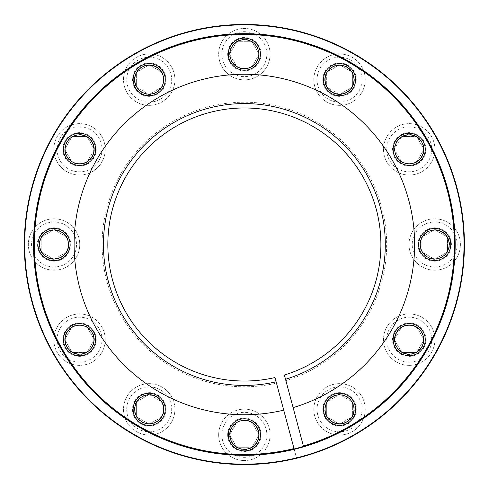 <?xml version="1.0" encoding="UTF-8"?>
<svg xmlns="http://www.w3.org/2000/svg" width="489" height="489" viewBox="0 0 489 489"><rect width="100%" height="100%" fill="white"/><g stroke="black" fill="none" stroke-linecap="round" stroke-linejoin="round"><path stroke-width="0.37" stroke-dasharray="2.44 1.83" d="M274.983 377.551A136.529 136.529 0 0 1 112.922 207.599A136.529 136.529 0 0 1 339.751 146.822A136.529 136.529 0 0 1 284.378 375.032L303.51 446.433A210.411 210.411 0 0 1 294.115 448.951L296.609 458.26A220.05 220.05 0 0 1 32.237 185.985A220.05 220.05 0 0 1 398.816 87.757A220.05 220.05 0 0 1 306.004 455.742A220.05 220.05 0 0 0 398.816 87.757A220.05 220.05 0 0 0 32.237 185.985A220.05 220.05 0 0 0 296.609 458.26A220.05 220.05 0 0 1 25.893 270.802A220.05 220.05 0 0 1 244.366 24.45A220.05 220.05 0 0 1 296.597 458.26L274.983 377.551M276.474 383.113L276.12 381.805L276.474 383.113A142.287 142.287 0 0 1 107.36 206.107A142.287 142.287 0 0 1 343.822 142.751A142.287 142.287 0 0 1 285.869 380.595L285.521 379.287L285.869 380.595M303.614 446.818A210.814 210.814 0 0 1 294.219 449.336M305.9 455.351A219.647 219.647 0 0 1 32.629 186.089A219.647 219.647 0 0 1 398.529 88.044A219.647 219.647 0 0 1 305.9 455.351M157.232 395.424A16.064 16.064 0 0 0 135.288 401.304A16.064 16.064 0 0 0 141.168 423.248A16.064 16.064 0 0 0 163.112 417.368A16.064 16.064 0 0 0 157.232 395.424M283.718 410.149A170.258 170.258 0 0 1 80.337 198.87A170.258 170.258 0 0 1 363.608 122.971A170.258 170.258 0 0 1 293.113 407.63M260.429 434.837A16.064 16.064 0 0 0 244.366 418.773A16.064 16.064 0 0 0 228.302 434.837A16.064 16.064 0 0 0 244.366 450.895A16.064 16.064 0 0 0 260.429 434.837M353.443 401.304A16.064 16.064 0 0 0 331.505 395.424A16.064 16.064 0 0 0 325.625 417.368A16.064 16.064 0 0 0 347.563 423.248A16.064 16.064 0 0 0 353.443 401.304M417.233 325.76A16.064 16.064 0 0 0 395.289 331.64A16.064 16.064 0 0 0 401.169 353.578A16.064 16.064 0 0 0 423.113 347.697A16.064 16.064 0 0 0 417.233 325.76M434.703 228.436A16.064 16.064 0 0 0 418.639 244.5A16.064 16.064 0 0 0 434.703 260.564A16.064 16.064 0 0 0 450.766 244.5A16.064 16.064 0 0 0 434.703 228.436M401.169 135.422A16.064 16.064 0 0 0 395.289 157.366A16.064 16.064 0 0 0 417.233 163.24A16.064 16.064 0 0 0 423.113 141.303A16.064 16.064 0 0 0 401.169 135.422M325.625 71.632A16.064 16.064 0 0 0 331.505 93.576A16.064 16.064 0 0 0 353.443 87.696A16.064 16.064 0 0 0 347.563 65.752A16.064 16.064 0 0 0 325.625 71.632M228.302 54.163A16.064 16.064 0 0 0 244.366 70.227A16.064 16.064 0 0 0 260.429 54.163A16.064 16.064 0 0 0 244.366 38.105A16.064 16.064 0 0 0 228.302 54.163M135.288 87.696A16.064 16.064 0 0 0 157.232 93.576A16.064 16.064 0 0 0 163.112 71.632A16.064 16.064 0 0 0 141.168 65.752A16.064 16.064 0 0 0 135.288 87.696M71.498 163.24A16.064 16.064 0 0 0 93.442 157.366A16.064 16.064 0 0 0 87.562 135.422A16.064 16.064 0 0 0 65.624 141.303A16.064 16.064 0 0 0 71.498 163.24M54.035 260.564A16.064 16.064 0 0 0 70.092 244.5A16.064 16.064 0 0 0 54.035 228.436A16.064 16.064 0 0 0 37.971 244.5A16.064 16.064 0 0 0 54.035 260.564M87.562 353.578A16.064 16.064 0 0 0 93.442 331.64A16.064 16.064 0 0 0 71.498 325.76A16.064 16.064 0 0 0 65.624 347.697A16.064 16.064 0 0 0 87.562 353.578M236.951 421.989A14.835 14.835 0 0 0 236.951 447.686A14.835 14.835 0 0 0 259.207 434.837A14.835 14.835 0 0 0 236.951 421.989L251.786 421.989L259.207 434.837L251.786 421.989L236.951 421.989L229.53 434.837L236.951 447.686L229.53 434.837L236.951 421.989M236.951 447.686L251.786 447.686L259.207 434.837L251.786 447.686L236.951 447.686M228.302 434.837A16.064 16.064 0 0 0 252.397 448.743A16.064 16.064 0 0 0 252.397 420.925A16.064 16.064 0 0 0 228.302 434.837A16.064 16.064 0 0 0 252.397 448.743A16.064 16.064 0 0 0 252.397 420.925A16.064 16.064 0 0 0 228.302 434.837A16.064 16.064 0 0 0 252.397 448.743A16.064 16.064 0 0 0 252.397 420.925A16.064 16.064 0 0 0 228.302 434.837A16.064 16.064 0 0 0 252.397 448.743A16.064 16.064 0 0 0 252.397 420.925A16.064 16.064 0 0 0 228.302 434.837A16.064 16.064 0 0 0 252.397 448.743A16.064 16.064 0 0 0 252.397 420.925A16.064 16.064 0 0 0 228.302 434.837M218.669 434.837A25.697 25.697 0 0 0 257.214 457.093A25.697 25.697 0 0 0 257.214 412.582A25.697 25.697 0 0 0 218.669 434.837A25.697 25.697 0 0 0 244.366 460.534A25.697 25.697 0 0 0 270.069 434.837A25.697 25.697 0 0 0 244.366 409.134A25.697 25.697 0 0 0 218.669 434.837M229.909 434.837A14.456 14.456 0 0 0 251.597 447.356A14.456 14.456 0 0 0 251.597 422.319A14.456 14.456 0 0 0 229.909 434.837A14.456 14.456 0 0 0 251.597 447.356A14.456 14.456 0 0 0 251.597 422.319A14.456 14.456 0 0 0 229.909 434.837M326.683 401.915A14.835 14.835 0 0 0 339.537 424.171A14.835 14.835 0 0 0 352.386 401.915A14.835 14.835 0 0 0 326.683 401.915L339.537 394.501L352.386 401.915L339.537 394.501L326.683 401.915L326.683 416.756L339.537 424.171L326.683 416.756L326.683 401.915M339.537 424.171L352.386 416.756L352.386 401.915L352.386 416.756L339.537 424.171M325.625 417.368A16.064 16.064 0 0 0 353.443 417.368A16.064 16.064 0 0 0 339.537 393.272A16.064 16.064 0 0 0 325.625 417.368A16.064 16.064 0 0 0 353.443 417.368A16.064 16.064 0 0 0 339.537 393.272A16.064 16.064 0 0 0 325.625 417.368A16.064 16.064 0 0 0 353.443 417.368A16.064 16.064 0 0 0 339.537 393.272A16.064 16.064 0 0 0 325.625 417.368A16.064 16.064 0 0 0 353.443 417.368A16.064 16.064 0 0 0 339.537 393.272A16.064 16.064 0 0 0 325.625 417.368A16.064 16.064 0 0 0 353.443 417.368A16.064 16.064 0 0 0 339.537 393.272A16.064 16.064 0 0 0 325.625 417.368M317.275 422.184A25.697 25.697 0 0 0 361.793 422.184A25.697 25.697 0 0 0 339.537 383.639A25.697 25.697 0 0 0 317.275 422.184A25.697 25.697 0 0 0 352.386 431.591A25.697 25.697 0 0 0 361.793 396.487A25.697 25.697 0 0 0 326.683 387.08A25.697 25.697 0 0 0 317.275 422.184M327.013 416.561A14.456 14.456 0 0 0 352.056 416.561A14.456 14.456 0 0 0 339.537 394.88A14.456 14.456 0 0 0 327.013 416.561A14.456 14.456 0 0 0 352.056 416.561A14.456 14.456 0 0 0 339.537 394.88A14.456 14.456 0 0 0 327.013 416.561M394.366 339.666A14.835 14.835 0 0 0 416.622 352.52A14.835 14.835 0 0 0 416.622 326.817A14.835 14.835 0 0 0 394.366 339.666L401.781 326.817L416.622 326.817L401.781 326.817L394.366 339.666L401.781 352.52L416.622 352.52L401.781 352.52L394.366 339.666M416.622 352.52L424.042 339.666L416.622 326.817L424.042 339.666L416.622 352.52M401.169 353.578A16.064 16.064 0 0 0 425.265 339.666A16.064 16.064 0 0 0 401.169 325.76A16.064 16.064 0 0 0 401.169 353.578A16.064 16.064 0 0 0 425.265 339.666A16.064 16.064 0 0 0 401.169 325.76A16.064 16.064 0 0 0 401.169 353.578A16.064 16.064 0 0 0 425.265 339.666A16.064 16.064 0 0 0 401.169 325.76A16.064 16.064 0 0 0 401.169 353.578A16.064 16.064 0 0 0 425.265 339.666A16.064 16.064 0 0 0 401.169 325.76A16.064 16.064 0 0 0 401.169 353.578A16.064 16.064 0 0 0 425.265 339.666A16.064 16.064 0 0 0 401.169 325.76A16.064 16.064 0 0 0 401.169 353.578M396.353 361.921A25.697 25.697 0 0 0 434.904 339.666A25.697 25.697 0 0 0 396.353 317.41A25.697 25.697 0 0 0 396.353 361.921A25.697 25.697 0 0 0 431.457 352.52A25.697 25.697 0 0 0 422.05 317.41A25.697 25.697 0 0 0 386.946 326.817A25.697 25.697 0 0 0 396.353 361.921M401.976 352.19A14.456 14.456 0 0 0 423.657 339.666A14.456 14.456 0 0 0 401.976 327.147A14.456 14.456 0 0 0 401.976 352.19A14.456 14.456 0 0 0 423.657 339.666A14.456 14.456 0 0 0 401.976 327.147A14.456 14.456 0 0 0 401.976 352.19M421.854 251.921A14.835 14.835 0 0 0 447.551 251.921A14.835 14.835 0 0 0 434.703 229.665A14.835 14.835 0 0 0 421.854 251.921L421.854 237.079L434.703 229.665L421.854 237.079L421.854 251.921L434.703 259.335L447.551 251.921L434.703 259.335L421.854 251.921M447.551 251.921L447.551 237.079L434.703 229.665L447.551 237.079L447.551 251.921M434.703 260.564A16.064 16.064 0 0 0 448.615 236.468A16.064 16.064 0 0 0 420.791 236.468A16.064 16.064 0 0 0 434.703 260.564A16.064 16.064 0 0 0 448.615 236.468A16.064 16.064 0 0 0 420.791 236.468A16.064 16.064 0 0 0 434.703 260.564A16.064 16.064 0 0 0 448.615 236.468A16.064 16.064 0 0 0 420.791 236.468A16.064 16.064 0 0 0 434.703 260.564A16.064 16.064 0 0 0 448.615 236.468A16.064 16.064 0 0 0 420.791 236.468A16.064 16.064 0 0 0 434.703 260.564A16.064 16.064 0 0 0 448.615 236.468A16.064 16.064 0 0 0 420.791 236.468A16.064 16.064 0 0 0 434.703 260.564M434.703 270.197A25.697 25.697 0 0 0 456.958 231.652A25.697 25.697 0 0 0 412.447 231.652A25.697 25.697 0 0 0 434.703 270.197A25.697 25.697 0 0 0 460.4 244.5A25.697 25.697 0 0 0 434.703 218.803A25.697 25.697 0 0 0 409.006 244.5A25.697 25.697 0 0 0 434.703 270.197M434.703 258.956A14.456 14.456 0 0 0 447.221 237.275A14.456 14.456 0 0 0 422.184 237.275A14.456 14.456 0 0 0 434.703 258.956A14.456 14.456 0 0 0 447.221 237.275A14.456 14.456 0 0 0 422.184 237.275A14.456 14.456 0 0 0 434.703 258.956M401.781 162.183A14.835 14.835 0 0 0 424.042 149.334A14.835 14.835 0 0 0 401.781 136.48A14.835 14.835 0 0 0 401.781 162.183L394.366 149.334L401.781 136.48L394.366 149.334L401.781 162.183L416.622 162.183L424.042 149.334L416.622 162.183L401.781 162.183M424.042 149.334L416.622 136.48L401.781 136.48L416.622 136.48L424.042 149.334M422.05 171.59A25.697 25.697 0 0 0 422.05 127.079A25.697 25.697 0 0 0 383.504 149.334A25.697 25.697 0 0 0 422.05 171.59A25.697 25.697 0 0 0 431.457 136.48A25.697 25.697 0 0 0 396.353 127.079A25.697 25.697 0 0 0 386.946 162.183A25.697 25.697 0 0 0 422.05 171.59M417.233 163.24A16.064 16.064 0 0 0 417.233 135.422A16.064 16.064 0 0 0 393.138 149.334A16.064 16.064 0 0 0 417.233 163.24A16.064 16.064 0 0 0 417.233 135.422A16.064 16.064 0 0 0 393.138 149.334A16.064 16.064 0 0 0 417.233 163.24A16.064 16.064 0 0 0 417.233 135.422A16.064 16.064 0 0 0 393.138 149.334A16.064 16.064 0 0 0 417.233 163.24A16.064 16.064 0 0 0 417.233 135.422A16.064 16.064 0 0 0 393.138 149.334A16.064 16.064 0 0 0 417.233 163.24M416.432 161.853A14.456 14.456 0 0 0 416.432 136.816A14.456 14.456 0 0 0 394.745 149.334A14.456 14.456 0 0 0 416.432 161.853A14.456 14.456 0 0 0 416.432 136.816A14.456 14.456 0 0 0 394.745 149.334A14.456 14.456 0 0 0 416.432 161.853M339.537 94.505A14.835 14.835 0 0 0 352.386 72.244A14.835 14.835 0 0 0 326.683 72.244A14.835 14.835 0 0 0 339.537 94.505L326.683 87.085L326.683 72.244L326.683 87.085L339.537 94.505L352.386 87.085L352.386 72.244L352.386 87.085L339.537 94.505M352.386 72.244L339.537 64.829L326.683 72.244L339.537 64.829L352.386 72.244M353.443 87.696A16.064 16.064 0 0 0 339.537 63.601A16.064 16.064 0 0 0 325.625 87.696A16.064 16.064 0 0 0 353.443 87.696A16.064 16.064 0 0 0 339.537 63.601A16.064 16.064 0 0 0 325.625 87.696A16.064 16.064 0 0 0 353.443 87.696A16.064 16.064 0 0 0 339.537 63.601A16.064 16.064 0 0 0 325.625 87.696A16.064 16.064 0 0 0 353.443 87.696A16.064 16.064 0 0 0 339.537 63.601A16.064 16.064 0 0 0 325.625 87.696A16.064 16.064 0 0 0 353.443 87.696A16.064 16.064 0 0 0 339.537 63.601A16.064 16.064 0 0 0 325.625 87.696A16.064 16.064 0 0 0 353.443 87.696M361.793 92.513A25.697 25.697 0 0 0 339.537 53.967A25.697 25.697 0 0 0 317.275 92.513A25.697 25.697 0 0 0 361.793 92.513A25.697 25.697 0 0 0 352.386 57.409A25.697 25.697 0 0 0 317.275 66.816A25.697 25.697 0 0 0 326.683 101.92A25.697 25.697 0 0 0 361.793 92.513M352.056 86.895A14.456 14.456 0 0 0 339.537 65.208A14.456 14.456 0 0 0 327.013 86.895A14.456 14.456 0 0 0 352.056 86.895A14.456 14.456 0 0 0 339.537 65.208A14.456 14.456 0 0 0 327.013 86.895A14.456 14.456 0 0 0 352.056 86.895M251.786 67.017A14.835 14.835 0 0 0 251.786 41.314A14.835 14.835 0 0 0 229.53 54.163A14.835 14.835 0 0 0 251.786 67.017L236.951 67.017L229.53 54.163L236.951 67.017L251.786 67.017L259.207 54.163L251.786 41.314L259.207 54.163L251.786 67.017M251.786 41.314L236.951 41.314L229.53 54.163L236.951 41.314L251.786 41.314M260.429 54.163A16.064 16.064 0 0 0 236.334 40.257A16.064 16.064 0 0 0 236.334 68.075A16.064 16.064 0 0 0 260.429 54.163A16.064 16.064 0 0 0 236.334 40.257A16.064 16.064 0 0 0 236.334 68.075A16.064 16.064 0 0 0 260.429 54.163A16.064 16.064 0 0 0 236.334 40.257A16.064 16.064 0 0 0 236.334 68.075A16.064 16.064 0 0 0 260.429 54.163A16.064 16.064 0 0 0 236.334 40.257A16.064 16.064 0 0 0 236.334 68.075A16.064 16.064 0 0 0 260.429 54.163A16.064 16.064 0 0 0 236.334 40.257A16.064 16.064 0 0 0 236.334 68.075A16.064 16.064 0 0 0 260.429 54.163M270.069 54.163A25.697 25.697 0 0 0 231.517 31.907A25.697 25.697 0 0 0 231.517 76.418A25.697 25.697 0 0 0 270.069 54.163A25.697 25.697 0 0 0 244.366 28.466A25.697 25.697 0 0 0 218.669 54.163A25.697 25.697 0 0 0 244.366 79.866A25.697 25.697 0 0 0 270.069 54.163M258.822 54.163A14.456 14.456 0 0 0 237.141 41.644A14.456 14.456 0 0 0 237.141 66.681A14.456 14.456 0 0 0 258.822 54.163A14.456 14.456 0 0 0 237.141 41.644A14.456 14.456 0 0 0 237.141 66.681A14.456 14.456 0 0 0 258.822 54.163M162.048 87.085A14.835 14.835 0 0 0 149.2 64.829A14.835 14.835 0 0 0 136.352 87.085A14.835 14.835 0 0 0 162.048 87.085L149.2 94.505L136.352 87.085L149.2 94.505L162.048 87.085L162.048 72.244L149.2 64.829L162.048 72.244L162.048 87.085M149.2 64.829L136.352 72.244L136.352 87.085L136.352 72.244L149.2 64.829M171.456 66.816A25.697 25.697 0 0 0 126.944 66.816A25.697 25.697 0 0 0 149.2 105.361A25.697 25.697 0 0 0 171.456 66.816A25.697 25.697 0 0 0 136.352 57.409A25.697 25.697 0 0 0 126.944 92.513A25.697 25.697 0 0 0 162.048 101.92A25.697 25.697 0 0 0 171.456 66.816M163.112 71.632A16.064 16.064 0 0 0 135.288 71.632A16.064 16.064 0 0 0 149.2 95.728A16.064 16.064 0 0 0 163.112 71.632A16.064 16.064 0 0 0 135.288 71.632A16.064 16.064 0 0 0 149.2 95.728A16.064 16.064 0 0 0 163.112 71.632A16.064 16.064 0 0 0 135.288 71.632A16.064 16.064 0 0 0 149.2 95.728A16.064 16.064 0 0 0 163.112 71.632A16.064 16.064 0 0 0 135.288 71.632A16.064 16.064 0 0 0 149.2 95.728A16.064 16.064 0 0 0 163.112 71.632M161.718 72.439A14.456 14.456 0 0 0 136.682 72.439A14.456 14.456 0 0 0 149.2 94.12A14.456 14.456 0 0 0 161.718 72.439M94.371 149.334A14.835 14.835 0 0 0 72.115 136.48A14.835 14.835 0 0 0 72.115 162.183A14.835 14.835 0 0 0 94.371 149.334L86.95 162.183L72.115 162.183L86.95 162.183L94.371 149.334L86.95 136.48L72.115 136.48L86.95 136.48L94.371 149.334M72.115 136.48L64.695 149.334L72.115 162.183L64.695 149.334L72.115 136.48M87.562 135.422A16.064 16.064 0 0 0 63.472 149.334A16.064 16.064 0 0 0 87.562 163.24A16.064 16.064 0 0 0 87.562 135.422A16.064 16.064 0 0 0 63.472 149.334A16.064 16.064 0 0 0 87.562 163.24A16.064 16.064 0 0 0 87.562 135.422A16.064 16.064 0 0 0 63.472 149.334A16.064 16.064 0 0 0 87.562 163.24A16.064 16.064 0 0 0 87.562 135.422A16.064 16.064 0 0 0 63.472 149.334A16.064 16.064 0 0 0 87.562 163.24A16.064 16.064 0 0 0 87.562 135.422A16.064 16.064 0 0 0 63.472 149.334A16.064 16.064 0 0 0 87.562 163.24A16.064 16.064 0 0 0 87.562 135.422M92.384 127.079A25.697 25.697 0 0 0 53.833 149.334A25.697 25.697 0 0 0 92.384 171.59A25.697 25.697 0 0 0 92.384 127.079A25.697 25.697 0 0 0 57.274 136.48A25.697 25.697 0 0 0 66.681 171.59A25.697 25.697 0 0 0 101.785 162.183A25.697 25.697 0 0 0 92.384 127.079M86.761 136.816A14.456 14.456 0 0 0 65.074 149.334A14.456 14.456 0 0 0 86.761 161.853A14.456 14.456 0 0 0 86.761 136.816A14.456 14.456 0 0 0 65.074 149.334A14.456 14.456 0 0 0 86.761 161.853A14.456 14.456 0 0 0 86.761 136.816M66.883 237.079A14.835 14.835 0 0 0 41.18 237.079A14.835 14.835 0 0 0 54.035 259.335A14.835 14.835 0 0 0 66.883 237.079L66.883 251.921L54.035 259.335L66.883 251.921L66.883 237.079L54.035 229.665L41.18 237.079L54.035 229.665L66.883 237.079M41.18 237.079L41.18 251.921L54.035 259.335L41.18 251.921L41.18 237.079M54.035 228.436A16.064 16.064 0 0 0 40.122 252.532A16.064 16.064 0 0 0 67.94 252.532A16.064 16.064 0 0 0 54.035 228.436A16.064 16.064 0 0 0 40.122 252.532A16.064 16.064 0 0 0 67.94 252.532A16.064 16.064 0 0 0 54.035 228.436A16.064 16.064 0 0 0 40.122 252.532A16.064 16.064 0 0 0 67.94 252.532A16.064 16.064 0 0 0 54.035 228.436A16.064 16.064 0 0 0 40.122 252.532A16.064 16.064 0 0 0 67.94 252.532A16.064 16.064 0 0 0 54.035 228.436A16.064 16.064 0 0 0 40.122 252.532A16.064 16.064 0 0 0 67.94 252.532A16.064 16.064 0 0 0 54.035 228.436M54.035 218.803A25.697 25.697 0 0 0 31.773 257.348A25.697 25.697 0 0 0 76.29 257.348A25.697 25.697 0 0 0 54.035 218.803A25.697 25.697 0 0 0 28.331 244.5A25.697 25.697 0 0 0 54.035 270.197A25.697 25.697 0 0 0 79.731 244.5A25.697 25.697 0 0 0 54.035 218.803M54.035 230.044A14.456 14.456 0 0 0 41.51 251.731A14.456 14.456 0 0 0 66.553 251.731A14.456 14.456 0 0 0 54.035 230.044A14.456 14.456 0 0 0 41.51 251.731A14.456 14.456 0 0 0 66.553 251.731A14.456 14.456 0 0 0 54.035 230.044M86.95 326.817A14.835 14.835 0 0 0 64.695 339.666A14.835 14.835 0 0 0 86.95 352.52A14.835 14.835 0 0 0 86.95 326.817L94.371 339.666L86.95 352.52L94.371 339.666L86.95 326.817L72.115 326.817L64.695 339.666L72.115 326.817L86.95 326.817M64.695 339.666L72.115 352.52L86.95 352.52L72.115 352.52L64.695 339.666M66.681 317.41A25.697 25.697 0 0 0 66.681 361.921A25.697 25.697 0 0 0 105.233 339.666A25.697 25.697 0 0 0 66.681 317.41A25.697 25.697 0 0 0 57.274 352.52A25.697 25.697 0 0 0 92.384 361.921A25.697 25.697 0 0 0 101.785 326.817A25.697 25.697 0 0 0 66.681 317.41M72.305 327.147A14.456 14.456 0 0 0 72.305 352.19A14.456 14.456 0 0 0 93.986 339.666A14.456 14.456 0 0 0 72.305 327.147A14.456 14.456 0 0 0 72.305 352.19A14.456 14.456 0 0 0 93.986 339.666A14.456 14.456 0 0 0 72.305 327.147M71.498 325.76A16.064 16.064 0 0 0 71.498 353.578A16.064 16.064 0 0 0 95.593 339.666A16.064 16.064 0 0 0 71.498 325.76A16.064 16.064 0 0 0 71.498 353.578A16.064 16.064 0 0 0 95.593 339.666A16.064 16.064 0 0 0 71.498 325.76A16.064 16.064 0 0 0 71.498 353.578A16.064 16.064 0 0 0 95.593 339.666A16.064 16.064 0 0 0 71.498 325.76M149.2 394.501A14.835 14.835 0 0 0 136.352 416.756A14.835 14.835 0 0 0 162.048 416.756A14.835 14.835 0 0 0 149.2 394.501L162.048 401.915L162.048 416.756L162.048 401.915L149.2 394.501L136.352 401.915L136.352 416.756L136.352 401.915L149.2 394.501M136.352 416.756L149.2 424.171L162.048 416.756L149.2 424.171L136.352 416.756M135.288 401.304A16.064 16.064 0 0 0 149.2 425.399A16.064 16.064 0 0 0 163.112 401.304A16.064 16.064 0 0 0 135.288 401.304A16.064 16.064 0 0 0 149.2 425.399A16.064 16.064 0 0 0 163.112 401.304A16.064 16.064 0 0 0 135.288 401.304A16.064 16.064 0 0 0 149.2 425.399A16.064 16.064 0 0 0 163.112 401.304A16.064 16.064 0 0 0 135.288 401.304A16.064 16.064 0 0 0 149.2 425.399A16.064 16.064 0 0 0 163.112 401.304A16.064 16.064 0 0 0 135.288 401.304A16.064 16.064 0 0 0 149.2 425.399A16.064 16.064 0 0 0 163.112 401.304A16.064 16.064 0 0 0 135.288 401.304M126.944 396.487A25.697 25.697 0 0 0 149.2 435.033A25.697 25.697 0 0 0 171.456 396.487A25.697 25.697 0 0 0 126.944 396.487A25.697 25.697 0 0 0 136.352 431.591A25.697 25.697 0 0 0 171.456 422.184A25.697 25.697 0 0 0 162.048 387.08A25.697 25.697 0 0 0 126.944 396.487M136.682 402.105A14.456 14.456 0 0 0 149.2 423.792A14.456 14.456 0 0 0 161.718 402.105A14.456 14.456 0 0 0 136.682 402.105A14.456 14.456 0 0 0 149.2 423.792A14.456 14.456 0 0 0 161.718 402.105A14.456 14.456 0 0 0 136.682 402.105M221.878 434.837A22.488 22.488 0 0 0 255.613 454.312A22.488 22.488 0 0 0 255.613 415.363A22.488 22.488 0 0 0 221.878 434.837M227.66 434.837A16.705 16.705 0 0 0 252.721 449.299A16.705 16.705 0 0 0 252.721 420.369A16.705 16.705 0 0 0 227.66 434.837M320.063 420.577A22.488 22.488 0 0 0 359.012 420.577A22.488 22.488 0 0 0 339.537 386.848A22.488 22.488 0 0 0 320.063 420.577M325.069 417.685A16.705 16.705 0 0 0 353.999 417.685A16.705 16.705 0 0 0 339.537 392.63A16.705 16.705 0 0 0 325.069 417.685M397.96 359.14A22.488 22.488 0 0 0 431.689 339.666A22.488 22.488 0 0 0 397.96 320.191A22.488 22.488 0 0 0 397.96 359.14M400.852 354.134A16.705 16.705 0 0 0 425.907 339.666A16.705 16.705 0 0 0 400.852 325.203A16.705 16.705 0 0 0 400.852 354.134M434.703 266.988A22.488 22.488 0 0 0 454.177 233.259A22.488 22.488 0 0 0 415.228 233.259A22.488 22.488 0 0 0 434.703 266.988M434.703 261.205A16.705 16.705 0 0 0 449.171 236.15A16.705 16.705 0 0 0 420.234 236.15A16.705 16.705 0 0 0 434.703 261.205M420.448 168.809A22.488 22.488 0 0 0 420.448 129.86A22.488 22.488 0 0 0 386.713 149.334A22.488 22.488 0 0 0 420.448 168.809M417.557 163.797A16.705 16.705 0 0 0 417.557 134.866A16.705 16.705 0 0 0 392.496 149.334A16.705 16.705 0 0 0 417.557 163.797M359.012 90.911A22.488 22.488 0 0 0 339.537 57.176A22.488 22.488 0 0 0 320.063 90.911A22.488 22.488 0 0 0 359.012 90.911M353.999 88.02A16.705 16.705 0 0 0 339.537 62.959A16.705 16.705 0 0 0 325.069 88.02A16.705 16.705 0 0 0 353.999 88.02M266.853 54.163A22.488 22.488 0 0 0 233.125 34.688A22.488 22.488 0 0 0 233.125 73.637A22.488 22.488 0 0 0 266.853 54.163M261.071 54.163A16.705 16.705 0 0 0 236.016 39.701A16.705 16.705 0 0 0 236.016 68.631A16.705 16.705 0 0 0 261.071 54.163M168.674 68.423A22.488 22.488 0 0 0 129.726 68.423A22.488 22.488 0 0 0 149.2 102.152A22.488 22.488 0 0 0 168.674 68.423M163.668 71.315A16.705 16.705 0 0 0 134.732 71.315A16.705 16.705 0 0 0 149.2 96.37A16.705 16.705 0 0 0 163.668 71.315M90.777 129.86A22.488 22.488 0 0 0 57.042 149.334A22.488 22.488 0 0 0 90.777 168.809A22.488 22.488 0 0 0 90.777 129.86M87.886 134.866A16.705 16.705 0 0 0 62.824 149.334A16.705 16.705 0 0 0 87.886 163.797A16.705 16.705 0 0 0 87.886 134.866M54.035 222.012A22.488 22.488 0 0 0 34.56 255.741A22.488 22.488 0 0 0 73.503 255.741A22.488 22.488 0 0 0 54.035 222.012M54.035 227.795A16.705 16.705 0 0 0 39.566 252.85A16.705 16.705 0 0 0 68.497 252.85A16.705 16.705 0 0 0 54.035 227.795M68.289 320.191A22.488 22.488 0 0 0 68.289 359.14A22.488 22.488 0 0 0 102.018 339.666A22.488 22.488 0 0 0 68.289 320.191M71.18 325.203A16.705 16.705 0 0 0 71.18 354.134A16.705 16.705 0 0 0 96.235 339.666A16.705 16.705 0 0 0 71.18 325.203M129.726 398.095A22.488 22.488 0 0 0 149.2 431.824A22.488 22.488 0 0 0 168.674 398.095A22.488 22.488 0 0 0 129.726 398.095M134.732 400.986A16.705 16.705 0 0 0 149.2 426.041A16.705 16.705 0 0 0 163.668 400.986A16.705 16.705 0 0 0 134.732 400.986"/><path stroke-width="0.73" d="M274.983 377.551A136.529 136.529 0 0 1 112.922 207.599A136.529 136.529 0 0 1 339.751 146.822A136.529 136.529 0 0 1 284.378 375.032L285.521 379.287A140.93 140.93 0 0 0 342.862 143.711A140.93 140.93 0 0 0 108.668 206.462A140.93 140.93 0 0 0 276.12 381.805L274.983 377.551M303.51 446.433A210.411 210.411 0 0 1 41.547 188.479A210.411 210.411 0 0 1 392.001 94.573A210.411 210.411 0 0 1 303.51 446.433L285.521 379.287M276.12 381.805L294.115 448.951M294.011 448.56A210.013 210.013 0 0 1 41.938 188.583A210.013 210.013 0 0 1 391.713 94.86A210.013 210.013 0 0 1 303.406 446.041M244.366 33.686A210.814 210.814 0 0 1 294.207 449.336A210.814 210.814 0 0 1 35.049 269.598A210.814 210.814 0 0 1 244.366 33.686M157.232 395.424A16.064 16.064 0 0 1 157.232 423.248A16.064 16.064 0 0 1 133.136 409.336A16.064 16.064 0 0 1 157.232 395.424M244.366 418.773A16.064 16.064 0 0 1 258.278 442.869A16.064 16.064 0 0 1 230.46 442.869A16.064 16.064 0 0 1 244.366 418.773M331.505 395.424A16.064 16.064 0 0 1 355.595 409.336A16.064 16.064 0 0 1 331.505 423.248A16.064 16.064 0 0 1 331.505 395.424M395.289 331.64A16.064 16.064 0 0 1 423.113 331.64A16.064 16.064 0 0 1 409.201 355.729A16.064 16.064 0 0 1 395.289 331.64M418.639 244.5A16.064 16.064 0 0 1 442.734 230.588A16.064 16.064 0 0 1 442.734 258.412A16.064 16.064 0 0 1 418.639 244.5M395.289 157.366A16.064 16.064 0 0 1 409.201 133.271A16.064 16.064 0 0 1 423.113 157.366A16.064 16.064 0 0 1 395.289 157.366M331.505 93.576A16.064 16.064 0 0 1 331.505 65.752A16.064 16.064 0 0 1 355.595 79.664A16.064 16.064 0 0 1 331.505 93.576M244.366 70.227A16.064 16.064 0 0 1 230.46 46.131A16.064 16.064 0 0 1 258.278 46.131A16.064 16.064 0 0 1 244.366 70.227M157.232 93.576A16.064 16.064 0 0 1 133.136 79.664A16.064 16.064 0 0 1 157.232 65.752A16.064 16.064 0 0 1 157.232 93.576M93.442 157.366A16.064 16.064 0 0 1 65.624 157.366A16.064 16.064 0 0 1 79.53 133.271A16.064 16.064 0 0 1 93.442 157.366M70.092 244.5A16.064 16.064 0 0 1 46.003 258.412A16.064 16.064 0 0 1 46.003 230.588A16.064 16.064 0 0 1 70.092 244.5M93.442 331.64A16.064 16.064 0 0 1 79.53 355.729A16.064 16.064 0 0 1 65.624 331.64A16.064 16.064 0 0 1 93.442 331.64M244.366 24.45A220.05 220.05 0 0 1 434.935 354.525A220.05 220.05 0 0 1 53.796 354.525A220.05 220.05 0 0 1 244.366 24.45M244.366 24.853A219.647 219.647 0 0 1 434.587 354.323A219.647 219.647 0 0 1 54.145 354.323A219.647 219.647 0 0 1 244.366 24.853M283.718 410.149A170.258 170.258 0 0 1 80.337 198.87A170.258 170.258 0 0 1 363.608 122.971A170.258 170.258 0 0 1 293.113 407.63M229.909 434.837A14.456 14.456 0 0 0 251.597 447.356A14.456 14.456 0 0 0 251.597 422.319A14.456 14.456 0 0 0 229.909 434.837M327.013 416.561A14.456 14.456 0 0 0 352.056 416.561A14.456 14.456 0 0 0 339.537 394.88A14.456 14.456 0 0 0 327.013 416.561M401.976 352.19A14.456 14.456 0 0 0 423.657 339.666A14.456 14.456 0 0 0 401.976 327.147A14.456 14.456 0 0 0 401.976 352.19M434.703 258.956A14.456 14.456 0 0 0 447.221 237.275A14.456 14.456 0 0 0 422.184 237.275A14.456 14.456 0 0 0 434.703 258.956M417.233 163.24A16.064 16.064 0 0 0 417.233 135.422A16.064 16.064 0 0 0 393.138 149.334A16.064 16.064 0 0 0 417.233 163.24M416.432 161.853A14.456 14.456 0 0 0 416.432 136.816A14.456 14.456 0 0 0 394.745 149.334A14.456 14.456 0 0 0 416.432 161.853M352.056 86.895A14.456 14.456 0 0 0 339.537 65.208A14.456 14.456 0 0 0 327.013 86.895A14.456 14.456 0 0 0 352.056 86.895M258.822 54.163A14.456 14.456 0 0 0 237.141 41.644A14.456 14.456 0 0 0 237.141 66.681A14.456 14.456 0 0 0 258.822 54.163M163.112 71.632A16.064 16.064 0 0 0 135.288 71.632A16.064 16.064 0 0 0 149.2 95.728A16.064 16.064 0 0 0 163.112 71.632M161.718 72.439A14.456 14.456 0 0 0 136.682 72.439A14.456 14.456 0 0 0 149.2 94.12A14.456 14.456 0 0 0 161.718 72.439A14.456 14.456 0 0 0 136.682 72.439A14.456 14.456 0 0 0 149.2 94.12A14.456 14.456 0 0 0 161.718 72.439M86.761 136.816A14.456 14.456 0 0 0 65.074 149.334A14.456 14.456 0 0 0 86.761 161.853A14.456 14.456 0 0 0 86.761 136.816M54.035 230.044A14.456 14.456 0 0 0 41.51 251.731A14.456 14.456 0 0 0 66.553 251.731A14.456 14.456 0 0 0 54.035 230.044M71.498 325.76A16.064 16.064 0 0 0 71.498 353.578A16.064 16.064 0 0 0 95.593 339.666A16.064 16.064 0 0 0 71.498 325.76A16.064 16.064 0 0 0 71.498 353.578A16.064 16.064 0 0 0 95.593 339.666A16.064 16.064 0 0 0 71.498 325.76M72.305 327.147A14.456 14.456 0 0 0 72.305 352.19A14.456 14.456 0 0 0 93.986 339.666A14.456 14.456 0 0 0 72.305 327.147M136.682 402.105A14.456 14.456 0 0 0 149.2 423.792A14.456 14.456 0 0 0 161.718 402.105A14.456 14.456 0 0 0 136.682 402.105"/></g></svg>

